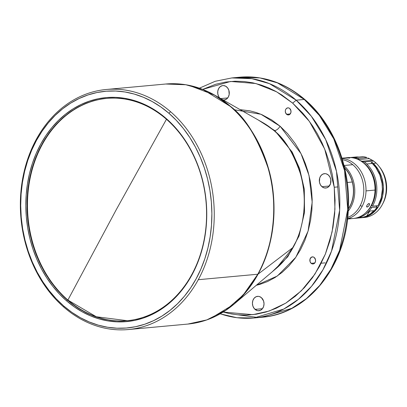 <?xml version="1.0" encoding="UTF-8"?>
<svg xmlns="http://www.w3.org/2000/svg" width="407" height="407" viewBox="0 0 407 407"><rect width="100%" height="100%" fill="white"/><g stroke="black" fill="none" stroke-linecap="round" stroke-linejoin="round"><path stroke-width="0.61" d="M166.621 118.981L116.295 209.615L67.893 300.066A111.62 89.576 -95.3 0 1 42.262 144.531L41.799 144.571A111.62 89.576 84.7 0 1 106.568 98.413A111.62 89.576 84.7 0 1 166.163 119.022A111.62 89.576 -95.3 0 0 41.799 144.571A111.62 89.576 -95.3 0 0 67.435 300.107L66.555 300.844A112.469 90.257 84.7 0 1 40.725 144.124A112.469 90.257 84.7 0 1 166.036 118.381L158.389 112.403L150.336 107.362L141.957 103.302L133.328 100.264L124.537 98.285L115.669 97.375L106.802 97.543L98.031 98.794L89.433 101.114L81.095 104.477L73.097 108.852L65.512 114.199L58.42 120.462L51.882 127.584L45.966 135.495L40.725 144.124L36.213 153.383L32.474 163.182L29.543 173.428L27.442 184.02L26.201 194.861L25.829 205.845L26.323 216.865L27.686 227.813L29.904 238.588L32.952 249.084L36.803 259.198L41.422 268.839L46.759 277.905L52.768 286.314L59.386 293.986L66.555 300.844L74.201 306.822L82.25 311.869L90.629 315.924L99.257 318.961L108.048 320.945L116.921 321.851L125.783 321.683L134.554 320.431L143.152 318.111L151.49 314.748L159.488 310.373L167.073 305.031L174.165 298.763L180.703 291.641L186.62 283.73L191.86 275.101L196.372 265.842L200.112 256.044L203.047 245.797L205.143 235.205L206.385 224.364L206.761 213.38L206.263 202.36L204.899 191.412L202.681 180.637L199.633 170.141L195.782 160.027L191.168 150.387L185.826 141.321L179.823 132.911L173.204 125.239L166.036 118.381L166.163 119.022A111.62 89.576 84.7 0 1 191.794 274.562A111.62 89.576 -95.3 0 0 166.163 119.022L166.036 118.381A112.469 90.257 84.7 0 1 191.86 275.101A112.469 90.257 84.7 0 1 66.555 300.844L67.435 300.107A111.62 89.576 -95.3 0 0 191.794 274.562A111.62 89.576 84.7 0 1 127.03 320.721A111.62 89.576 84.7 0 1 67.435 300.107A111.62 89.576 84.7 0 1 41.799 144.571L42.262 144.531A111.62 89.576 -95.3 0 1 106.797 98.392A111.62 89.576 -95.3 0 0 42.262 144.531A111.62 89.576 -95.3 0 0 67.893 300.066L116.295 209.615L166.458 119.282M67.893 300.066A111.62 89.576 -95.3 0 0 127.259 320.696L96.327 316.768L67.893 300.066M63.996 307.29L63.736 306.008A118.839 95.37 84.7 0 1 36.447 140.415A118.839 95.37 84.7 0 1 168.849 113.217L170.609 111.747A120.533 96.729 -95.3 0 0 36.32 139.336A120.533 96.729 -95.3 0 0 63.996 307.29A120.533 96.729 84.7 0 1 36.32 139.336A120.533 96.729 84.7 0 1 106.258 89.494A120.533 96.729 84.7 0 1 170.609 111.747A120.533 96.729 84.7 0 1 198.285 279.706L257.799 274.226A120.533 96.729 -95.3 0 0 230.118 106.273A120.533 96.729 -95.3 0 0 165.766 84.015L185.816 84.758L203.358 89.713L230.118 106.273C244.907 117.165 257.55 137.719 268.05 167.938C277.259 198.011 276.216 241.315 257.799 274.226L243.325 294.877L225.783 310.292L206.787 319.912L187.856 324.069A120.533 96.729 -95.3 0 0 257.799 274.226L198.285 279.706A120.533 96.729 84.7 0 1 128.347 329.548A120.533 96.729 84.7 0 1 63.996 307.29A120.533 96.729 -95.3 0 0 198.285 279.706A120.533 96.729 -95.3 0 0 170.609 111.747L168.849 113.217A118.839 95.37 84.7 0 1 196.138 278.81A118.839 95.37 84.7 0 1 63.736 306.008L63.996 307.29M210.546 318.478L233.898 304.248L247.034 290.74L258.074 274.135A120.431 96.647 84.7 0 1 233.898 304.248L276.322 268.345L293.167 247.375L258.074 274.135C276.475 241.254 277.518 197.985 268.315 167.933C257.824 137.744 245.192 117.206 230.418 106.324L214.647 95.106A120.431 96.647 84.7 0 1 230.418 106.324A120.431 96.647 84.7 0 1 258.074 274.135L293.167 247.375A83.893 67.328 -95.3 0 0 273.901 130.474A83.893 67.328 -95.3 0 0 262.917 122.655L273.901 130.474L274.801 130.627C276.77 130.194 278.53 128.724 280.077 126.216L271.82 119.999L261.828 114.637L256.14 112.495L250.005 110.862L240.115 109.641M314.296 257.534A3.566 2.859 84.7 0 1 315.511 261.391A3.566 2.859 84.7 0 1 313.044 263.975A3.566 2.859 84.7 0 1 311.141 263.319L314.799 262.983L311.141 263.319A3.566 2.859 84.7 0 1 309.931 259.463A3.566 2.859 84.7 0 1 312.393 256.873A3.566 2.859 84.7 0 1 314.296 257.534L313.258 256.959L311.604 257.092L310.063 258.954L310.078 261.676L311.141 263.319L312.179 263.894L313.298 263.94L314.331 263.451L315.374 261.899L315.527 259.849L314.296 257.534M289.738 108.501A3.566 2.859 84.7 0 1 290.949 112.357A3.566 2.859 84.7 0 1 288.487 114.942A3.566 2.859 84.7 0 1 286.584 114.286L290.237 113.95L286.584 114.286A3.566 2.859 84.7 0 1 285.368 110.429A3.566 2.859 84.7 0 1 287.835 107.845A3.566 2.859 84.7 0 1 289.738 108.501L288.7 107.926L287.581 107.88L286.116 108.791L285.505 109.921L285.292 111.274L285.785 113.273L287.622 114.86L289.275 114.728L290.817 112.866L290.969 110.816L289.738 108.501M261.416 297.68A7.214 5.79 84.7 0 1 263.873 305.484A7.214 5.79 84.7 0 1 258.888 310.714A7.214 5.79 84.7 0 1 255.036 309.381L262.434 308.699L255.036 309.381A7.214 5.79 84.7 0 1 252.579 301.577A7.214 5.79 84.7 0 1 257.565 296.347A7.214 5.79 84.7 0 1 261.416 297.68L259.32 296.515L258.186 296.332L255.967 296.784L254.095 298.27L252.849 300.549L252.421 303.286L252.879 306.064L254.151 308.45L257.132 310.546L258.267 310.729L260.485 310.276L262.357 308.791L263.604 306.507L264.031 303.77L263.573 300.997L261.416 297.68M328.312 174.99A7.214 5.79 84.7 0 1 330.764 182.794A7.214 5.79 84.7 0 1 325.778 188.024A7.214 5.79 84.7 0 1 321.927 186.691L329.324 186.009L321.927 186.691A7.214 5.79 84.7 0 1 319.475 178.887A7.214 5.79 84.7 0 1 324.455 173.657A7.214 5.79 84.7 0 1 328.312 174.99L326.211 173.825L325.081 173.641L322.863 174.094L320.986 175.58L319.739 177.859L319.434 182.005L320.314 184.641L321.927 186.691L324.028 187.856L326.292 187.948L328.378 186.961L330.494 183.816L330.805 179.67L329.919 177.04L328.312 174.99M226.684 86.915A7.214 5.79 84.7 0 1 229.141 94.719A7.214 5.79 84.7 0 1 224.155 99.954A7.214 5.79 84.7 0 1 223.102 99.929L224.664 99.878L226.75 98.891L228.342 96.968L229.192 94.409L228.841 90.237L227.569 87.846L225.676 86.208L223.453 85.567L222.324 85.658L220.238 86.645L218.645 88.568L217.796 91.127L217.811 93.936L218.691 96.566L219.632 97.95A7.214 5.79 84.7 0 1 217.959 90.318A7.214 5.79 84.7 0 1 222.833 85.582A7.214 5.79 84.7 0 1 226.684 86.915M220.736 98.58L227.701 97.939L220.736 98.58M347.283 182.468L352.279 182.005A28.861 23.158 -95.3 0 0 344.668 168.096A28.861 23.158 84.7 0 1 352.279 182.005L347.283 182.468M220.167 313.843L236.945 317.725L253.922 317.989L283.755 309.061L298.321 299.399L311.625 286.207L322.909 269.866L331.532 251.099L339.647 210.231L336.497 171.388L325.697 139.601L311.299 116.193L296.184 100.193L269.424 83.633L251.882 78.678L231.832 77.935A120.533 96.729 84.7 0 1 296.184 100.193L304.253 99.45A120.533 96.729 -95.3 0 0 239.901 77.193L259.951 77.935L277.493 82.891L304.253 99.45L319.368 115.451L333.765 138.858L344.566 170.645L347.715 209.488L339.601 250.356L330.977 269.124L319.699 285.465L306.39 298.657L291.824 308.318L261.991 317.246A120.533 96.729 -95.3 0 0 345.258 229.838A120.533 96.729 -95.3 0 0 304.253 99.45L296.184 100.193A120.533 96.729 84.7 0 1 337.189 230.581A120.533 96.729 84.7 0 1 253.922 317.989A120.533 96.729 84.7 0 1 220.289 313.777M348.285 211.06A29.711 23.84 -95.3 0 0 344.124 165.847A29.711 23.84 84.7 0 1 348.285 211.06M344.617 167.872A28.861 23.158 84.7 0 1 348.397 208.979L351.083 203.983L352.737 198.804L353.53 193.289L353.434 187.642L352.452 182.082L350.625 176.821L348.016 172.064L344.617 167.872M352.772 164.693L344.032 165.496L352.772 164.693A29.711 23.84 84.7 0 1 363.649 193.686A29.711 23.84 84.7 0 1 347.751 217.43A29.711 23.84 -95.3 0 0 363.649 193.686A29.711 23.84 -95.3 0 0 352.772 164.693A29.711 23.84 -95.3 0 0 342.435 159.681A29.711 23.84 84.7 0 1 352.772 164.693M362.154 206.334L360.276 205.571L362.154 206.334A30.556 24.522 84.7 0 1 347.609 218.712A30.556 24.522 -95.3 0 0 362.154 206.334A30.556 24.522 -95.3 0 0 366.005 190.893A30.556 24.522 84.7 0 1 362.154 206.334M346.922 219.073L353.245 218.493A30.556 24.522 -95.3 0 0 375.02 190.064L366.005 190.893L375.02 190.064A30.556 24.522 84.7 0 1 348.692 218.386M368.671 203.581L369.587 203.978L369.353 205.209L368.014 206.695L366.743 206.96L366.829 205.438L368.671 203.581M349.796 158.069L345.64 157.941L349.832 157.977M367.709 206.873L367.15 207.046L366.534 206.547L367.15 207.046L366.743 206.96L366.829 205.438L368.386 203.709L369.353 203.617L369.353 205.209L367.709 206.873M369.353 203.617L369.587 203.978M358.577 217.862L363.039 217.267L366.722 216.031L369.5 211.437L367.338 212.82L369.5 211.437A27.971 22.451 -95.3 0 0 370.019 211.03A27.971 22.451 84.7 0 1 369.5 211.437L366.722 216.031L363.039 217.267L359.132 217.887L358.74 217.786L361.879 216.478A30.556 24.522 -95.3 0 0 369.047 211.116L373.891 210.673A30.556 24.522 84.7 0 1 366.722 216.031L370.507 213.751L373.891 210.673L369.047 211.116L365.664 214.194L361.879 216.478L359.147 217.628M371.006 205.805L371.616 205.749L371.006 205.805M361.625 217.72A30.556 24.522 84.7 0 1 361.121 217.76L365.008 217.109L369.531 215.272L373.641 212.362L375.493 210.536L378.698 206.232L380.016 203.8L382.717 195.64L383.363 186.757L381.893 177.925L378.439 169.897L373.29 163.37A30.556 24.522 84.7 0 0 372.166 162.357L371.779 162.993L372.166 162.357L371.153 162.449A30.556 24.522 -95.3 0 1 372.283 163.461L375.824 167.536L379.848 174.974L382.041 183.445L382.387 189.316L381.206 197.924L378.083 205.657L372.532 206.166L371.209 205.428L371.479 205.688L373.997 199.918L375.391 193.549L375.59 186.894L374.582 180.291L372.42 174.079L369.21 168.564L365.12 164.031L361.151 161.157A29.711 23.84 84.7 0 1 371.479 205.688L372.532 206.166A30.556 24.522 -95.3 0 0 366.732 163.975L372.283 163.461L366.732 163.975A30.556 24.522 84.7 0 1 372.532 206.166L378.083 205.657A30.556 24.522 -95.3 0 0 372.283 163.461A30.556 24.522 -95.3 0 0 371.153 162.449L372.166 162.357A30.556 24.522 84.7 0 1 373.29 163.37L376.114 163.11A30.556 24.522 84.7 0 1 378.846 166.117A30.556 24.522 84.7 0 1 382.377 204.456A30.556 24.522 84.7 0 1 381.522 205.973A30.556 24.522 -95.3 0 0 376.114 163.11L373.29 163.37A30.556 24.522 84.7 0 1 382.595 196.25A30.556 24.522 84.7 0 1 361.625 217.72L364.448 217.46A30.556 24.522 -95.3 0 0 381.522 205.973A30.556 24.522 84.7 0 1 363.034 217.542M371.728 207.494A30.556 24.522 84.7 0 1 355.067 218.325A30.556 24.522 84.7 0 1 354.156 218.386A30.556 24.522 -95.3 0 0 371.728 207.494L370.675 207.015A29.711 23.84 84.7 0 1 365.883 212.566L368.91 209.447L370.675 207.015L370.446 206.797L371.728 207.494L377.279 206.985L371.728 207.494M355.067 218.325L360.617 217.816A30.556 24.522 -95.3 0 0 377.279 206.985L376.078 205.84L377.279 206.985L374.038 211.101L370.197 214.341L365.898 216.58L361.299 217.74M357.539 156.899L358.755 157.066L357.539 156.899M351.872 157.697L358.781 157.071L351.872 157.697M353.108 157.595L362.815 156.7M363.512 156.726L354.131 157.59L363.512 156.726A30.556 24.522 84.7 0 1 367.078 157.57A30.556 24.522 -95.3 0 0 363.512 156.726M354.131 157.59A30.556 24.522 84.7 0 1 357.697 158.435L367.078 157.57L357.697 158.435L359.111 159.554L369.21 158.623L368.126 158.013L372.359 160.287L362.261 161.218L360.348 160.709L364.316 161.925L373.697 161.065L372.359 160.287L362.261 161.218L364.316 161.925A30.556 24.522 84.7 0 1 366.732 163.975A30.556 24.522 -95.3 0 0 364.316 161.925L373.697 161.065A30.556 24.522 84.7 0 1 376.114 163.11A30.556 24.522 -95.3 0 0 373.697 161.065L369.21 158.623L359.111 159.554L357.697 158.435A30.556 24.522 -95.3 0 0 354.131 157.59M359.625 160.195L359.111 159.554L359.625 160.195M382.377 204.456L383.063 203.154A28.597 22.95 -95.3 0 0 379.762 167.272L378.846 166.117M383.048 203.179L384.549 199.862L386.029 194.658L386.65 189.148L386.391 183.552L384.371 175.458L382.02 170.569L379.741 167.246M366.743 206.96L366.544 206.629M345.945 157.865A30.556 24.522 84.7 0 1 375.02 190.064A30.556 24.522 -95.3 0 0 347.649 157.636L341.972 158.155M342.063 158.445A30.556 24.522 84.7 0 1 366.005 190.893A30.556 24.522 -95.3 0 0 342.063 158.445M257.946 317.516L230.83 313.848M348.407 208.75A28.861 23.158 -95.3 0 0 352.279 182.005A28.861 23.158 84.7 0 1 348.407 208.75M223.184 312.052L228.78 313.446L237.459 314.769L246.637 315.089L256.227 314.224L266.092 312.016L276.063 308.323L285.923 303.047L295.451 296.143L304.39 287.647L312.5 277.655L319.561 266.356L325.402 253.993L329.894 240.868L332.987 227.299L334.681 213.619L335.058 200.117L334.218 187.062L332.321 174.659L329.528 163.059L326.002 152.366L321.917 142.628L317.414 133.857L312.632 126.033L307.677 119.103L302.655 113.024L292.664 103.134L281.761 94.917L275.458 91.183L268.554 87.836L261.045 85.007L252.94 82.85L244.261 81.527L235.083 81.212L225.493 82.072L215.624 84.285L202.691 89.382L230.581 81.461L255.845 83.521L276.602 91.809L292.664 103.134L296.184 100.193L292.664 103.134L309.351 121.332L324.71 149.054L334.228 187.139L334.946 209.183L332.087 231.97L325.351 254.116L314.906 274.14L301.389 290.751L285.8 303.123L269.276 311.004L252.849 314.667L223.173 312.052M256.283 285.307L259.961 284.351L267.511 281.558L274.974 277.564L282.188 272.339L288.955 265.903L295.095 258.338L300.442 249.786L304.863 240.425L308.262 230.489L310.602 220.218L311.889 209.859L312.174 199.639L311.538 189.754L310.103 180.362L307.987 171.586L305.316 163.487L302.223 156.115L298.814 149.476L295.192 143.549L287.642 133.705L280.077 126.216L300.992 153.581L308.994 175.381L312.189 202.182L308.089 231.1L295.828 257.3L277.315 276.027L256.283 285.307M272.247 271.8L287.774 256.771L299.038 236.024L304.528 212.352L304.283 189.036L299.593 168.559L292.185 152.07L274.801 130.627L258.277 120.009L274.801 130.627L292.185 152.07L299.593 168.559L304.283 189.036L304.528 212.352L299.038 236.024L287.774 256.771L272.247 271.8M234.162 109.727L260.938 114.26L280.077 126.216C278.53 128.724 276.77 130.194 274.801 130.627L273.901 130.474C284.193 138.054 292.994 152.36 300.3 173.392C306.715 194.327 305.983 224.466 293.167 247.375A83.893 67.328 -95.3 0 1 276.322 268.345M230.418 106.324L230.118 106.273L230.418 106.324M106.258 89.494L165.766 84.015C182.682 82.555 198.972 86.248 214.647 95.106L189.092 85.373M63.736 306.008L56.166 298.763L49.171 290.654L42.821 281.771L37.185 272.191L32.306 262.006L28.236 251.317L25.015 240.232L22.67 228.846L21.23 217.277L20.706 205.632L21.103 194.027L22.416 182.575L24.629 171.378L27.732 160.551L31.68 150.198L36.447 140.415L41.987 131.303L48.235 122.939L55.143 115.415L62.637 108.796L70.65 103.149L79.106 98.525L87.912 94.973L96.998 92.521L106.268 91.204L115.634 91.02L125.005 91.982L134.295 94.078L143.412 97.283L152.264 101.572L160.77 106.899L168.849 113.217L176.424 120.467L183.415 128.571L189.764 137.454L195.406 147.034L200.285 157.219L204.35 167.908L207.575 178.999L209.915 190.379L211.355 201.948L211.879 213.594L211.482 225.198L210.175 236.655L207.957 247.848L204.858 258.674L200.905 269.027L196.138 278.81L190.603 287.922L184.351 296.286L177.442 303.81L169.948 310.429L161.935 316.076L153.485 320.701L144.673 324.252L135.587 326.704L126.318 328.027L116.957 328.205L107.58 327.243L98.296 325.152L89.179 321.942L80.327 317.653L71.815 312.327L63.736 306.008M214.647 95.106L262.917 122.655M321.209 263.222L325.152 262.861M334.239 187.245L337.881 186.91M199.399 88.177L215.186 81.298L231.832 77.935L239.901 77.193C263.507 75.356 285.195 82.835 304.975 99.639C334.564 124.791 351.745 170.121 348.143 213.11C344.815 267.903 307.015 314.072 261.991 317.246L253.922 317.989M356.858 156.914L349.872 157.555M239.494 115.171L239.219 115.145M128.347 329.548L187.856 324.069C204.757 322.42 220.101 315.812 233.898 304.248"/></g></svg>
